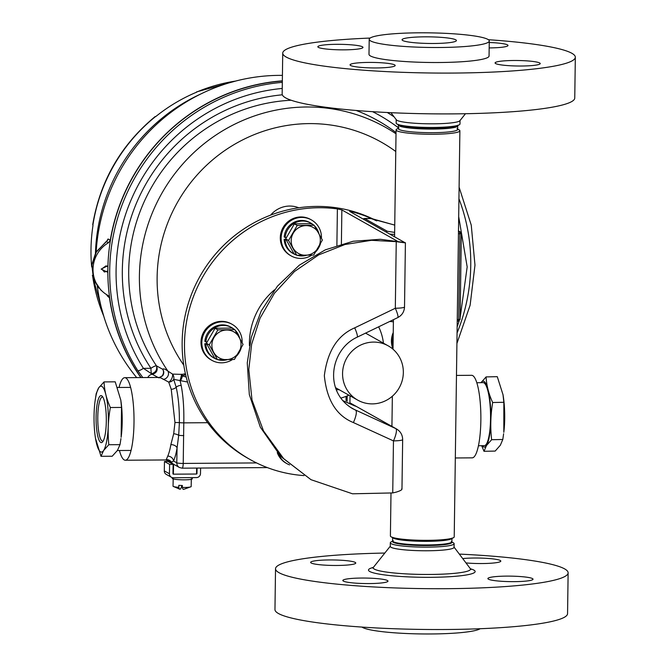<?xml version="1.0" encoding="UTF-8"?>
<svg xmlns="http://www.w3.org/2000/svg" width="667" height="667" viewBox="0 0 667 667"><rect width="100%" height="100%" fill="white"/><g stroke="black" fill="none" stroke-linecap="round" stroke-linejoin="round"><path stroke-width="1" d="M390.995 493.247L390.403 535.985A31.908 3.885 0.8 0 0 391.12 536.818A31.908 3.885 0.8 0 0 391.162 536.843A31.908 3.885 0.8 0 0 422.353 540.312A31.908 3.885 0.8 0 0 453.477 537.694A31.908 3.885 0.8 0 0 454.219 536.877L459.888 130.799A31.908 3.885 -179.2 0 1 431.432 134.259A31.908 3.885 -179.2 0 1 396.832 130.765A31.908 3.885 -179.2 0 1 396.073 129.907A31.908 3.885 -179.2 0 1 396.815 129.09L399.024 127.897M393.255 538.061A29.665 3.61 0.8 0 0 393.297 538.077A29.665 3.61 0.8 0 0 393.338 538.102A29.665 3.61 0.8 0 0 422.336 541.329A29.665 3.61 0.8 0 0 451.267 538.886L453.477 537.694M457.712 125.371L457.654 129.481A29.665 3.61 -179.2 0 1 431.207 132.7A29.665 3.61 -179.2 0 1 399.041 129.448A29.665 3.61 -179.2 0 1 398.332 128.648L398.391 124.546M392.63 537.302L392.571 541.412A29.665 3.61 0.8 0 0 393.28 542.204A29.665 3.61 0.8 0 0 428.664 545.439A29.665 3.61 0.8 0 0 451.892 542.238L451.951 538.136M457.57 125.721A29.665 3.61 -179.2 0 1 457.487 125.813A29.665 3.61 -179.2 0 1 429.448 128.589A29.665 3.61 -179.2 0 1 399.099 125.346A29.665 3.61 -179.2 0 1 398.608 124.987A29.665 3.61 -179.2 0 1 398.524 124.896M459.129 129.94A31.908 3.885 -179.2 0 1 459.171 129.965A31.908 3.885 -179.2 0 1 459.888 130.799M498.332 581.032A22.57 2.751 0.8 0 0 521.302 581.441A22.57 2.751 0.8 0 0 533.025 579.198A22.57 2.751 0.8 0 0 522.578 576.73A22.57 2.751 0.8 0 0 499.608 576.321A22.57 2.751 0.8 0 0 487.885 578.564A22.57 2.751 0.8 0 0 498.332 581.032M465.983 562.923A22.57 2.751 0.8 0 0 466.116 562.931A22.57 2.751 0.8 0 0 489.086 563.34A22.57 2.751 0.8 0 0 500.809 561.097A22.57 2.751 0.8 0 0 490.362 558.629A22.57 2.751 0.8 0 0 462.706 558.579M321.085 564.857A22.57 2.751 0.8 0 0 344.047 565.266A22.57 2.751 0.8 0 0 355.769 563.023A22.57 2.751 0.8 0 0 345.323 560.555A22.57 2.751 0.8 0 0 322.361 560.147A22.57 2.751 0.8 0 0 310.63 562.398A22.57 2.751 0.8 0 0 321.085 564.857M353.302 582.958A22.57 2.751 0.8 0 0 376.263 583.367A22.57 2.751 0.8 0 0 387.986 581.124A22.57 2.751 0.8 0 0 377.539 578.656A22.57 2.751 0.8 0 0 354.577 578.247A22.57 2.751 0.8 0 0 342.846 580.49A22.57 2.751 0.8 0 0 353.302 582.958M480.148 628.723A60.038 7.304 -179.2 0 1 388.811 632.349A60.038 7.304 -179.2 0 1 361.914 627.072M459.33 554.094A146.315 17.809 -179.2 0 1 500.383 556.853A146.315 17.809 -179.2 0 1 568.126 572.836A146.315 17.809 -179.2 0 1 492.113 587.377A146.315 17.809 -179.2 0 1 343.272 584.734A146.315 17.809 -179.2 0 1 275.529 568.751A146.315 17.809 -179.2 0 1 384.809 553.06M568.126 572.836L567.559 613.657A146.315 17.809 -179.2 0 1 491.546 628.197A146.315 17.809 -179.2 0 1 342.705 625.554A146.315 17.809 -179.2 0 1 274.962 609.571L275.529 568.751M451.226 541.579L453.402 542.838A31.908 3.885 -179.2 0 1 454.119 543.672L454.069 547.315A31.908 3.885 -179.2 0 1 437.494 550.483A31.908 3.885 -179.2 0 1 405.027 549.908A31.908 3.885 -179.2 0 1 390.253 546.423L390.303 542.78A31.908 3.885 -179.2 0 1 391.045 541.971L393.255 540.77M454.119 543.672A31.908 3.885 -179.2 0 1 437.544 546.848A31.908 3.885 -179.2 0 1 405.077 546.265A31.908 3.885 -179.2 0 1 390.303 542.78M451.684 541.296A29.665 3.61 -179.2 0 1 451.901 541.746L451.892 542.354A29.665 3.61 -179.2 0 1 436.485 545.306A29.665 3.61 -179.2 0 1 406.303 544.764A29.665 3.61 -179.2 0 1 392.571 541.529L392.58 540.912A29.665 3.61 -179.2 0 1 392.805 540.478M451.901 541.746A29.665 3.61 -179.2 0 1 436.493 544.689A29.665 3.61 -179.2 0 1 406.311 544.155A29.665 3.61 -179.2 0 1 392.58 540.912M505.536 65.408A22.57 2.751 0.8 0 0 528.497 65.816A22.57 2.751 0.8 0 0 540.228 63.573A22.57 2.751 0.8 0 0 529.773 61.106A22.57 2.751 0.8 0 0 506.812 60.697A22.57 2.751 0.8 0 0 495.081 62.94A22.57 2.751 0.8 0 0 505.536 65.408M360.497 67.334A22.57 2.751 0.8 0 0 383.458 67.742A22.57 2.751 0.8 0 0 395.189 65.499A22.57 2.751 0.8 0 0 384.734 63.031A22.57 2.751 0.8 0 0 361.772 62.623A22.57 2.751 0.8 0 0 350.05 64.866A22.57 2.751 0.8 0 0 360.497 67.334M328.281 49.233A22.57 2.751 0.8 0 0 351.242 49.641A22.57 2.751 0.8 0 0 362.973 47.399A22.57 2.751 0.8 0 0 352.518 44.931A22.57 2.751 0.8 0 0 329.556 44.522A22.57 2.751 0.8 0 0 317.834 46.765A22.57 2.751 0.8 0 0 328.281 49.233M489.169 47.916A22.57 2.751 0.8 0 0 508.012 45.473A22.57 2.751 0.8 0 0 497.557 43.005A22.57 2.751 0.8 0 0 489.253 42.505M369.21 39.32L368.993 54.327A60.038 7.304 0.8 0 0 396.79 60.889A60.038 7.304 0.8 0 0 457.87 61.973A60.038 7.304 0.8 0 0 489.061 56.011L489.27 40.995A60.038 7.304 0.8 0 0 461.472 34.434A60.038 7.304 0.8 0 0 400.4 33.35A60.038 7.304 0.8 0 0 369.21 39.32A60.038 7.304 0.8 0 0 397.007 45.873A60.038 7.304 0.8 0 0 458.079 46.965A60.038 7.304 0.8 0 0 489.27 40.995M370.143 38.061A146.315 17.809 0.8 0 0 282.733 53.127L282.158 93.947A146.315 17.809 0.8 0 0 349.9 109.93A146.315 17.809 0.8 0 0 498.741 112.573A146.315 17.809 0.8 0 0 574.754 98.032L575.329 57.212A146.315 17.809 0.8 0 0 507.587 41.229A146.315 17.809 0.8 0 0 488.369 39.712M282.733 53.127A146.315 17.809 0.8 0 0 350.475 69.11A146.315 17.809 0.8 0 0 499.316 71.753A146.315 17.809 0.8 0 0 575.329 57.212M390.962 112.681L396.356 119.835A31.908 3.885 0.8 0 0 410.989 122.953A31.908 3.885 0.8 0 0 459.888 120.727L465.474 113.724M396.215 119.468L396.165 123.112A31.908 3.885 0.8 0 0 396.882 123.945A31.908 3.885 0.8 0 0 410.939 126.597A31.908 3.885 0.8 0 0 459.238 124.812A31.908 3.885 0.8 0 0 459.98 124.004L460.03 120.36M396.882 123.945L399.058 125.204A29.665 3.61 0.8 0 0 412.131 127.672A29.665 3.61 0.8 0 0 457.028 126.013L459.238 124.812M398.391 124.429L398.382 125.037A29.665 3.61 0.8 0 0 398.599 125.488A29.665 3.61 0.8 0 0 412.123 128.281A29.665 3.61 0.8 0 0 457.479 126.305A29.665 3.61 0.8 0 0 457.712 125.863L457.72 125.254M414.641 42.746A27.18 3.31 0.8 0 0 442.296 43.238A27.18 3.31 0.8 0 0 456.42 40.537A27.18 3.31 0.8 0 0 443.83 37.569A27.18 3.31 0.8 0 0 416.183 37.077A27.18 3.31 0.8 0 0 402.059 39.778A27.18 3.31 0.8 0 0 414.641 42.746M107.904 266.867L106.028 265.833L101.709 268.943L104.394 272.028L107.846 270.985M107.846 272.319L101.134 269.093L107.937 265.716M110.288 240.153L108.504 242.738L106.236 241.579A3.602 3.535 117.6 0 0 108.046 238.978L110.288 240.153A187.619 181.724 -60.7 0 1 282.341 80.857M108.504 242.738A30.407 29.448 119.3 0 0 102.885 291.846A30.407 29.448 119.3 0 0 107.779 295.323L108.404 295.781M107.779 295.323L109.488 297.857L107.262 295.823A3.602 3.502 132.5 0 0 106.987 294.864M140.829 377.572A187.619 181.724 -60.7 0 1 109.488 297.857M282.416 75.388A183.875 178.097 119.3 0 0 277.889 75.388A183.875 178.097 119.3 0 0 96.156 252.018M97.324 286.226A183.875 178.097 119.3 0 0 136.693 377.597M106.695 294.681L107.262 295.823M108.046 238.978L106.862 240.987M106.953 241.045L96.49 251.592L91.871 265.199L93.488 279.114L100.725 289.928M200.734 94.014A177.047 171.486 119.3 0 0 95.448 253.285M92.88 225.188L92.721 224.612C100.167 180.899 120.952 144.897 155.086 116.608L155.669 116.458A168.993 163.682 119.3 0 0 92.88 225.188L93.005 225.354A169.034 163.723 119.3 0 0 91.671 266.933M155.669 116.458L155.87 116.475A169.034 163.723 119.3 0 1 196.807 92.104L196.582 92.196M282.241 88.453A181.674 175.963 119.3 0 0 143.413 368.359L151.642 373.812A5.403 1.176 89.6 0 1 150.959 368.309A5.403 1.209 146.3 0 1 156.453 365.841L162.665 369.251C163.423 368.451 165.158 369.051 167.842 371.044L172.561 374.112L182.049 374.379L185.418 373.737M142.813 377.555L137.852 370.719A187.068 181.191 -60.7 0 1 282.324 82.366M282.341 81.049A187.427 181.541 119.3 0 0 126.555 189.203A187.427 181.541 119.3 0 0 141.054 377.572M119.443 450.517A41.279 8.979 -90.4 0 0 124.204 459.922A41.279 8.979 -90.4 0 0 125.313 460.23L166.125 459.955L167.734 456.128A5.403 4.786 -155.2 0 1 173.537 460.989L171.394 462.164A5.403 5.236 119.3 0 0 173.312 464.065A5.403 5.236 119.3 0 0 173.32 464.065A5.403 5.236 119.3 0 0 173.403 464.115M166.842 460.005A5.403 5.236 119.3 0 0 168.217 461.205A5.403 5.236 119.3 0 0 168.309 461.247A5.403 5.236 119.3 0 0 168.309 461.256L173.312 464.065M125.313 460.23A41.279 8.979 -90.4 0 0 134.017 421.444A41.279 8.979 -90.4 0 0 125.855 377.989A41.279 8.979 -90.4 0 0 124.746 377.68A41.279 8.979 -90.4 0 0 119.018 387.477M167.734 456.128A41.279 8.979 -90.4 0 0 170.86 444.614L173.695 433.692L174.971 422.528L171.236 389.286L168.709 382.108L160.514 377.747L158.554 377.78M159.93 377.389A5.403 5.044 118.8 0 0 162.665 369.251A5.403 5.328 -140.8 0 1 162.556 375.838L159.28 377.455L124.746 377.68M455.319 457.971L472.169 457.854A41.279 8.979 -90.4 0 0 480.874 419.068A41.279 8.979 -90.4 0 0 472.72 375.613A41.279 8.979 -90.4 0 0 471.611 375.304L456.47 375.413M187.56 382.033L173.703 379.34L176.18 387.244C178.431 397.232 179.498 409.021 179.381 422.62L178.706 435.284L177.072 447.974A46.682 10.163 89.6 0 1 173.537 460.989L176.772 462.806A5.403 0.65 1.2 0 0 183.225 463.432A5.403 1.176 89.6 0 1 182.083 468.176L267.342 467.592M181.624 374.22A5.403 0.442 103.1 0 1 180.015 380.582A46.832 10.188 89.6 0 1 181.166 385.384C183.225 396.106 184.1 408.596 183.792 422.861L183.225 463.432L256.57 462.931M282.324 94.806A175.271 169.768 -60.7 0 0 150.959 368.309L143.413 368.359A5.403 1.192 147.7 0 1 137.852 370.719M158.563 377.722L152.293 374.304A5.403 5.036 118.4 0 0 147.832 377.522M151.692 373.862C155.936 372.253 157.529 369.585 156.487 365.875C158.121 370.168 156.72 372.97 152.293 374.304L151.642 373.812C155.761 372.336 157.362 369.685 156.453 365.841A169.877 164.541 119.3 0 1 147.565 194.656A169.877 164.541 119.3 0 1 291.145 100.242M166.65 459.613A5.403 5.344 -151.6 0 1 171.394 462.164L167.292 460.113M173.695 433.692A5.403 1.726 13.2 0 1 178.706 435.284A5.403 0.65 1.2 0 0 183.784 435.576M181.166 385.384A5.403 3.568 168.3 0 0 176.18 387.244A5.403 3.719 -14.8 0 1 171.236 389.286M173.703 379.34A5.403 4.644 -25.2 0 1 168.709 382.108A5.403 2.835 114.4 0 0 172.561 374.112A5.403 4.536 68.5 0 1 173.703 379.34M170.86 444.614A5.403 3.318 -170.4 0 1 177.072 447.974L176.772 462.806A5.403 5.236 119.3 0 0 179.406 467.484L173.32 464.065M185.609 374.612L182.533 375.871L186.21 377.072M182.533 375.871A5.403 1.067 -71.4 0 1 180.515 380.682L182.049 374.379A5.403 1.426 75 0 1 182.533 375.871M163.232 379.365A5.403 4.711 127 0 0 167.784 376.321A5.403 4.711 127 0 0 167.842 371.044A167.784 162.515 -60.7 0 1 184.275 162.339A167.784 162.515 -60.7 0 1 387.977 128.748A167.784 162.515 -60.7 0 1 396.015 133.8M192.304 477.622L192.288 478.814A10.03 1.209 -178.8 0 1 182.233 479.823A10.03 1.209 -178.8 0 1 172.236 478.414L172.253 477.614M173.195 478.431L173.036 486.176A9.063 1.092 1.2 0 0 173.153 486.36A9.063 1.092 1.2 0 0 178.789 487.31L178.831 485.343A9.063 1.092 1.2 0 0 182.374 485.493L182.333 487.46A9.063 1.092 1.2 0 0 191.029 486.727A9.063 1.092 1.2 0 0 191.045 486.718A9.063 1.092 1.2 0 0 191.171 486.543L191.321 478.798M181.824 485.476A15.083 2.56 -87.6 0 1 179.898 489.253A15.083 2.56 -87.6 0 1 178.789 487.31M182.333 487.46A15.083 2.56 92.4 0 0 183.55 489.403L191.045 486.718M173.578 464.215L173.378 474.179L196.523 474.02L196.64 468.076M164.29 470.869L164.482 461.489L167.992 461.464L173.137 464.349L169.618 464.374L169.435 473.762L164.29 470.869A4.052 3.927 119.3 0 0 166.258 474.379L171.402 477.264A4.052 3.927 -60.7 0 0 173.303 477.755L196.448 477.597A4.052 3.927 -60.7 0 0 200.492 473.545L200.6 468.051M196.54 473.328L196.973 473.57L197.082 468.076M196.973 473.57A0.45 0.434 -60.7 0 1 196.523 474.02L173.378 474.179A0.45 0.434 -60.7 0 1 172.945 473.737L173.137 464.349M171.402 477.264A4.052 3.927 -60.7 0 1 169.435 473.762M164.482 461.489L169.618 464.374M375.846 220.544A135.084 130.84 119.3 0 0 372.453 218.951M371.202 218.401A135.084 130.84 119.3 0 0 352.593 211.931L352.576 213.073M376.822 220.902A135.084 130.84 119.3 0 0 182.149 342.246A135.084 130.84 119.3 0 0 247.849 458.262L250.192 459.58A135.084 130.84 119.3 0 0 304.019 475.588M336.885 245.406L337.394 208.913A135.084 130.84 119.3 0 0 184.492 343.555A135.084 130.84 119.3 0 0 250.192 459.58M337.394 208.913L341.863 209.922L341.387 244.022M397.265 241.137L341.863 209.922M352.86 408.796L395.714 428.548A12.006 3.16 114.6 0 1 393.463 440.895L353.385 422.561C336.451 415.699 326.772 400.067 324.337 375.663C327.455 351.175 337.577 335.234 354.711 327.847L395.314 308.254A12.006 1.459 0.8 0 0 404.519 306.962C404.26 311.789 402.001 315.341 397.724 317.609A12.006 1.934 -115.8 0 0 395.314 308.254L396.248 241.654L405.361 242.896L349.666 211.414M396.248 241.654L371.502 240.312L345.047 244.481L318.651 254.911L294.439 271.536L274.437 293.263L260.022 318.234L251.626 344.305L248.808 369.551L252.018 400.033L263.498 430.907L283.667 458.638L311.005 479.69L280.857 456.545L260.33 427.18L249.333 394.631L247.257 362.881L251.309 337.235L261.231 310.972L277.43 286.176L299.325 265.158L325.296 249.85L353.093 241.262L380.382 239.286L405.127 242.596M349.75 211.489L352.593 211.931M401.684 488.761C402.534 489.603 400.709 490.72 396.215 492.129L392.738 492.93L393.463 440.895A12.006 1.459 -179.2 0 0 402.66 439.603L401.968 489.169M311.005 479.69L352.51 493.797L392.738 492.93M346.031 400.6L346.09 396.356M347.107 401.2L347.182 395.915M402.66 439.603C402.568 434.942 400.525 431.399 396.54 428.973A12.006 11.631 119.3 0 0 395.714 428.548L350.467 403.135L356.145 406.395L342.938 400.667L354.894 405.986M350.467 403.135L396.54 428.973M356.145 406.395A12.006 11.706 119.9 0 0 354.319 405.736M311.772 255.144A20.652 20.002 -60.7 0 1 291.179 255.928A20.652 20.002 -60.7 0 1 281.132 238.194A20.652 20.002 -60.7 0 1 311.414 219.918A20.652 20.002 -60.7 0 1 321.452 237.652A20.652 20.002 -60.7 0 1 321.444 238.202M311.414 219.918L310.564 219.443A20.652 20.002 119.3 0 0 280.29 237.719A20.652 20.002 119.3 0 0 290.337 255.453L291.179 255.928M320.385 243.989A20.652 20.002 -60.7 0 1 316.05 251.476M285.901 239.286L284.15 239.311A17.592 17.042 119.3 0 0 292.68 253.26L293.697 253.827A17.592 17.042 -60.7 0 1 285.159 239.887L286.193 239.87M310.93 223.153L309.913 222.586A17.592 17.042 119.3 0 0 284.175 236.985L285.193 237.56A17.592 17.042 -60.7 0 1 310.93 223.153A17.592 17.042 -60.7 0 1 313.348 224.812M286.351 237.544L285.193 237.56M314.482 225.846A17.592 17.042 -60.7 0 1 318.859 233.383M306.487 255.303A17.592 17.042 -60.7 0 1 297.132 255.278M296.373 255.036A17.592 17.042 -60.7 0 1 293.697 253.827M284.15 239.311L285.159 239.887M296.79 255.269L293.947 253.668L285.693 238.886L294.364 223.879L311.281 223.653L314.124 225.254L297.207 225.479L288.544 240.487L296.79 255.269L313.707 255.044L322.378 240.037L314.124 225.254M285.693 238.886L288.544 240.487M294.364 223.879L297.207 225.479M291.187 240.629A14.932 14.457 -60.7 0 1 305.97 225.613A14.932 14.457 -60.7 0 1 320.335 240.237A14.932 14.457 -60.7 0 1 305.553 255.244A14.932 14.457 -60.7 0 1 291.187 240.629M378.648 326.813A51.784 50.158 -60.7 0 1 383.442 343.172M340.879 398.066A51.784 50.158 119.3 0 0 348.891 395.172M336.335 389.736L339.153 389.703M372.528 403.885A31.132 30.148 119.3 0 0 402.243 380.407A31.132 30.148 119.3 0 0 388.202 345.848A31.132 30.148 119.3 0 0 373.387 342.088A31.132 30.148 119.3 0 0 343.663 365.566A31.132 30.148 119.3 0 0 357.712 400.125A31.132 30.148 119.3 0 0 372.528 403.885M393.038 347.165A20.652 20.002 -60.7 0 1 392.271 341.287A20.652 20.002 -60.7 0 1 393.205 335.384M393.247 332.541A20.652 20.002 119.3 0 0 391.421 340.812A20.652 20.002 119.3 0 0 393.013 349.033M277.255 452.568A20.652 20.002 119.3 0 0 286.143 463.198L286.985 463.673A20.652 20.002 -60.7 0 1 278.422 453.902M289.57 464.882A20.652 20.002 -60.7 0 1 286.985 463.673M232.466 359.538A20.652 20.002 -60.7 0 1 211.873 360.33A20.652 20.002 -60.7 0 1 201.826 342.588A20.652 20.002 -60.7 0 1 232.108 324.312A20.652 20.002 -60.7 0 1 242.146 342.054A20.652 20.002 -60.7 0 1 242.129 342.605M232.108 324.312L231.257 323.837A20.652 20.002 119.3 0 0 200.984 342.113A20.652 20.002 119.3 0 0 211.03 359.855L211.873 360.33M241.079 348.391A20.652 20.002 -60.7 0 1 236.743 355.878M206.595 343.688L204.836 343.713A17.592 17.042 119.3 0 0 213.373 357.662L214.39 358.229A17.592 17.042 -60.7 0 1 205.853 344.28L206.887 344.272M231.616 327.555L230.607 326.988A17.592 17.042 119.3 0 0 204.869 341.387L205.886 341.954A17.592 17.042 -60.7 0 1 231.616 327.555A17.592 17.042 -60.7 0 1 234.042 329.215M207.045 341.946L205.886 341.954M235.176 330.248A17.592 17.042 -60.7 0 1 239.553 337.785M227.18 359.705A17.592 17.042 -60.7 0 1 217.826 359.68M217.067 359.43A17.592 17.042 -60.7 0 1 214.39 358.229M204.836 343.713L205.853 344.28M217.484 359.671L214.641 358.071L206.386 343.288L215.057 328.281L231.974 328.056L234.817 329.656L217.901 329.873L209.238 344.889L217.484 359.671L234.4 359.446L243.071 344.439L234.817 329.656M206.386 343.288L209.238 344.889M215.057 328.281L217.901 329.873M211.881 345.022A14.932 14.457 -60.7 0 1 226.663 330.015A14.932 14.457 -60.7 0 1 241.029 344.639A14.932 14.457 -60.7 0 1 226.246 359.646A14.932 14.457 -60.7 0 1 211.881 345.022M102.851 397.098A22.094 4.811 -90.4 0 0 102.435 397.015A22.094 4.811 -90.4 0 0 100.984 398.066A22.094 4.811 -90.4 0 0 97.857 422.528A22.094 4.811 -90.4 0 0 102.735 441.204A22.094 4.811 -90.4 0 0 103.152 441.12M99.491 396.723A23.512 5.119 89.6 0 1 102.184 396.19A23.512 5.119 89.6 0 1 106.303 418.109A23.512 5.119 89.6 0 1 102.901 441.512A23.512 5.119 89.6 0 1 102.501 442.029A23.512 5.119 89.6 0 1 96.306 425.346A23.512 5.119 89.6 0 1 99.491 396.723M95.106 400.875L96.231 393.497L98.808 387.71L104.052 381.908C104.394 390.453 106.495 398.991 110.355 407.52C108.087 419.927 107.579 432.333 108.829 444.722L103.593 450.525A32.975 7.179 -90.4 0 0 107.971 409.079A32.975 7.179 -90.4 0 0 98.808 387.71A32.975 7.179 -90.4 0 0 95.106 400.875A32.975 7.179 -90.4 0 0 95.356 437.444A32.975 7.179 -90.4 0 0 103.593 450.525L101.017 456.311L95.489 438.319M120.752 399.825A32.975 7.179 89.6 0 1 120.885 400.7A32.975 7.179 89.6 0 1 121.136 437.269L121.527 407.437L120.802 400.142L115.224 381.832L104.052 381.908L115.224 381.832M101.017 456.311L112.189 456.236L117.434 450.433L120.01 444.647L120.952 438.611M120.01 444.647L108.829 444.722L120.01 444.647M110.355 407.52L121.527 407.437L110.355 407.52M502.926 394.264A32.975 7.129 88.9 0 1 503.085 395.156A32.975 7.129 88.9 0 1 503.81 432.324L503.852 402.293L502.993 394.656L497.282 376.68L486.101 376.905C486.535 385.476 488.728 394.014 492.671 402.509C490.57 414.941 490.22 427.347 491.621 439.711L486.476 445.531A32.975 7.129 -91.1 0 0 490.328 404.202A32.975 7.129 -91.1 0 0 481.007 382.658M482.249 445.681A32.975 7.129 -91.1 0 0 486.476 445.531L484 451.301L495.181 451.075L500.325 445.256L502.801 439.486L503.627 433.758M478.431 445.756L484.342 445.639A31.516 6.812 -91.1 0 0 486.36 444.147A31.516 6.812 -91.1 0 0 490.353 409.204A31.516 6.812 -91.1 0 0 483.1 382.616L476.813 382.741M484 451.301L481.674 445.689M480.957 382.725L486.101 376.905L497.282 376.68M502.801 439.486L491.621 439.711L502.801 439.486M503.852 402.293L492.671 402.509L503.852 402.293M470.418 568.793A53.327 6.487 -179.2 0 1 456.753 576.18A53.327 6.487 -179.2 0 1 393.197 575.879A53.327 6.487 -179.2 0 1 373.312 567.434M471.077 569.393L470.285 568.617A48.633 5.92 -179.2 0 1 447.207 573.903A48.633 5.92 -179.2 0 1 395.748 573.136A48.633 5.92 -179.2 0 1 373.453 567.267L390.403 546.056M235.601 81.074A168.993 163.682 119.3 0 0 196.723 92.013M92.771 276.947A168.993 163.682 119.3 0 0 103.66 315.925M395.773 151.501A152.793 147.999 119.3 0 0 383.492 143.413A152.793 147.999 119.3 0 0 197.524 174.512A152.793 147.999 119.3 0 0 183.775 365.157M270.61 215.133A25.238 24.446 -60.7 0 1 298.774 207.779M396.031 132.566A169.877 164.541 119.3 0 0 380.373 122.078A169.877 164.541 119.3 0 0 356.153 110.472M372.586 111.681A175.271 169.768 -60.7 0 1 381.991 116.8A175.271 169.768 -60.7 0 1 398.349 127.764M457.062 332.991A181.674 175.963 119.3 0 0 458.938 198.716M394.114 116.875A181.674 175.963 119.3 0 0 387.294 112.515M207.67 422.695L183.792 422.861A5.403 0.642 1.7 0 1 179.381 422.62A5.403 0.517 -0 0 0 174.971 422.528M350.025 395.806L349.925 402.785M249.416 345.564A68.593 66.442 -60.7 0 1 274.521 289.82M350.308 407.22L355.636 410.205A12.006 3.16 114.6 0 1 353.385 422.561M397.724 317.609L357.12 337.202A12.006 1.934 -115.8 0 0 354.711 327.847M392.438 320.16A13.207 1.609 0.8 0 0 393.413 320.21M394.614 234.409A13.207 1.609 -179.2 0 1 389.878 234.034M386.035 231.866A1.801 1.743 -60.7 0 1 387.327 231.282L364.549 218.484A1.801 1.743 119.3 0 0 363.248 219.076M389.745 321.461L393.397 321.769L389.703 321.477M394.639 232.391L387.327 231.282M458.446 233.775L459.905 233.75L458.704 319.56L457.245 319.576M364.44 218.493L370.994 218.401L394.739 225.121M458.487 231.157L459.538 231.749L458.479 231.757M457.228 321.135L458.337 321.135L458.704 319.56L460.072 319.318M461.272 233.508L459.905 233.75L459.538 231.749A1.801 1.743 -60.7 0 1 461.272 233.508M372.036 218.984A1.801 1.743 -60.7 0 1 372.895 219.201L371.853 218.618A1.801 1.743 119.3 0 0 370.994 218.401L370.894 218.401M457.228 321.152L458.337 321.135L460.113 319.36L461.314 233.558L460.397 231.966L459.138 231.257A1.801 1.743 119.3 0 0 458.487 231.049M391.929 426.38L392.354 396.223M393.013 349.225L393.422 319.685M394.581 236.668L396.073 129.907M393.297 538.077L391.12 536.818M456.995 128.706L459.171 129.965M453.935 546.948L470.285 568.617M373.228 567.775L372.636 568.017L373.453 567.267M102.885 291.846L100.792 289.995M106.22 241.521L95.765 252.693L91.913 264.39L93.538 279.306L98.791 288.002M103.885 316.642L92.379 275.396M196.557 91.913L236.326 80.882M458.688 216.592L467.175 266.892L460.138 317.784M459.179 320.919L457.145 326.93M459.096 187.152L471.252 225.146L474.979 265.116L470.127 305.186L456.912 343.48M168.309 461.247L165.991 459.955M179.406 467.484L182.083 468.176M167.75 460.313L166.125 459.955M179.898 489.253L173.153 486.36M404.519 306.962L405.411 242.846M357.12 337.202C330.198 349.458 323.287 391.762 352.91 408.821M365.566 333.125L388.202 345.848M335.601 387.71L357.712 400.125M95.356 437.444L95.439 438.002M117.367 450.525L131.049 450.433M117.517 387.485L130.615 387.394M120.885 400.7L120.802 400.142M503.085 395.156L502.993 394.656M371.853 218.618L364.499 218.476L363.207 219.043M372.895 219.201L394.739 225.087M458.337 231.032L459.138 231.257"/></g></svg>
